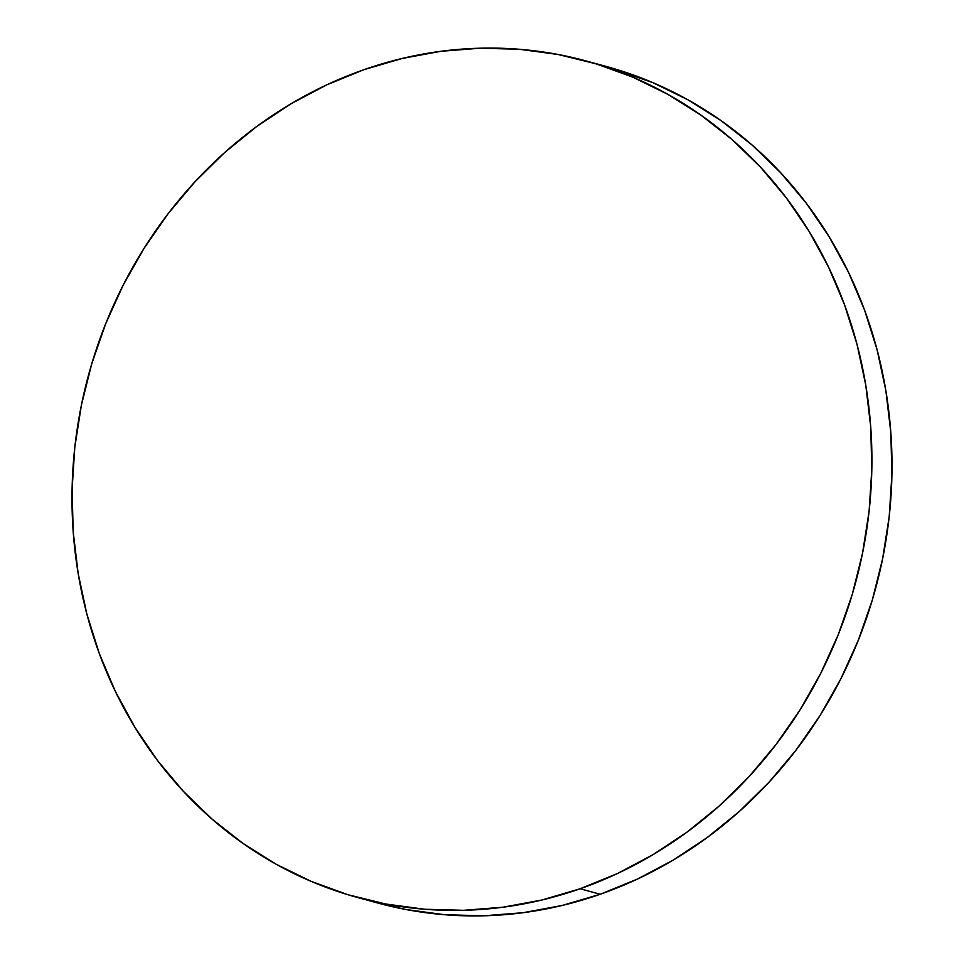 <?xml version="1.0" encoding="UTF-8"?>
<svg xmlns="http://www.w3.org/2000/svg" width="964" height="964" viewBox="0 0 964 964"><rect width="100%" height="100%" fill="white"/><g stroke="black" fill="none" stroke-linecap="round" stroke-linejoin="round"><path stroke-width="1.45" d="M580.147 888.76A433.595 397.337 105.3 0 1 357.656 897.52A433.595 397.337 105.3 0 1 72.011 494.99A433.595 397.337 105.3 0 1 363.753 69.745A433.595 397.337 105.3 0 1 586.245 60.997A433.595 397.337 105.3 0 1 871.902 463.515A433.595 397.337 105.3 0 1 580.147 888.76L600.247 894.255L580.147 888.76L541.889 900.014L502.955 907.22L463.72 910.305L424.558 909.245L385.865 904.027L347.992 894.737L311.324 881.433L276.186 864.262L242.952 843.38L211.911 818.99L183.377 791.324L157.626 760.668L134.9 727.29L115.415 691.525L99.364 653.713L86.905 614.225L78.156 573.435L73.192 531.742L72.083 489.543L74.806 447.236L81.374 405.242L91.688 363.97L105.666 323.796L123.175 285.127L144.046 248.326L168.073 213.743L195.017 181.726L224.636 152.565L256.641 126.561L290.718 103.943L326.531 84.953L363.753 69.745L402.024 58.491L440.958 51.285L480.193 48.2L519.343 49.272L558.048 54.478L595.909 63.781L632.589 77.072L667.715 94.255L700.961 115.138L732.001 139.515L760.536 167.182L786.287 197.849L809.013 231.227L828.498 266.992L844.536 304.793L856.996 344.281L865.756 385.07L870.709 426.775L871.83 468.974L869.094 511.269L862.539 553.264L852.224 594.547L838.234 634.71L820.726 673.378L799.867 710.179L775.839 744.762L748.883 776.779L719.264 805.94L687.26 831.944L653.194 854.562L617.37 873.565L580.147 888.76M357.656 897.52L377.755 903.003A433.595 397.337 -74.7 0 0 600.247 894.255A433.595 397.337 -74.7 0 0 891.989 469.01A433.595 397.337 -74.7 0 0 606.344 66.48L586.245 60.997M605.982 66.383L652.676 82.567L687.814 99.738L721.048 120.621L752.089 145.01L780.623 172.677L806.374 203.332L829.1 236.71L848.585 272.475L864.636 310.288L877.095 349.775L885.844 390.565L890.808 432.258L891.917 474.457L889.194 516.764L882.626 558.759L872.312 600.03L858.334 640.204L840.825 678.873L819.954 715.674L795.927 750.257L768.983 782.274L739.364 811.435L707.359 837.439L673.282 860.057L637.469 879.048L600.247 894.255L561.976 905.509L523.042 912.715L483.808 915.8L444.657 914.728L405.952 909.522L377.406 902.919"/></g></svg>
